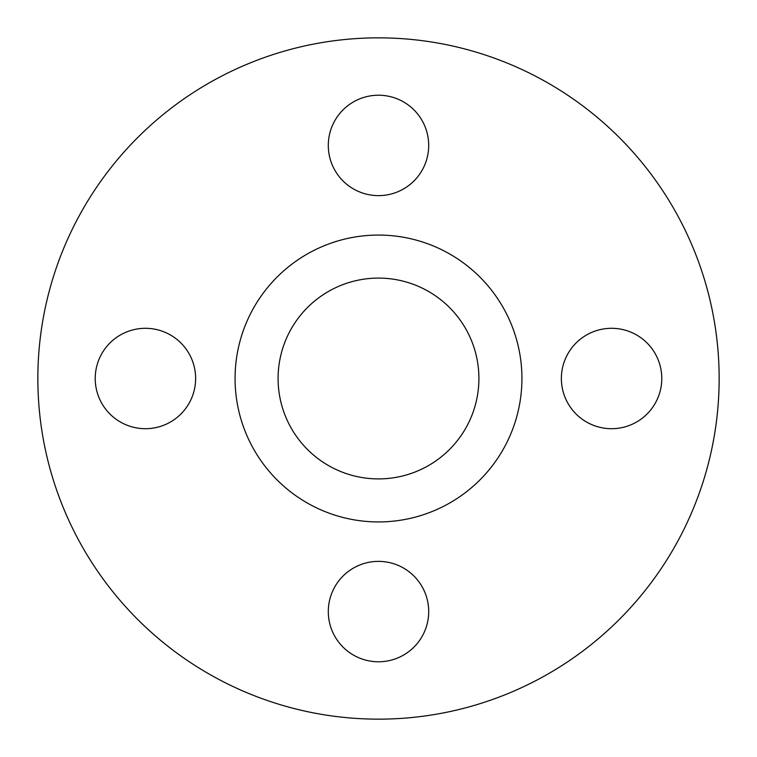 <?xml version="1.0" encoding="UTF-8"?>
<svg xmlns="http://www.w3.org/2000/svg" width="757" height="757" viewBox="0 0 757 757"><rect width="100%" height="100%" fill="white"/><g stroke="black" fill="none" stroke-linecap="round" stroke-linejoin="round"><path stroke-width="1.14" d="M378.5 478.907A100.407 100.407 0 0 0 478.907 378.5A100.407 100.407 0 0 0 378.5 278.093A100.407 100.407 0 0 0 278.093 378.5A100.407 100.407 0 0 0 378.5 478.907M378.5 235.067A143.433 143.433 0 0 0 235.067 378.5A143.433 143.433 0 0 0 378.5 521.933A143.433 143.433 0 0 0 521.933 378.5A143.433 143.433 0 0 0 378.5 235.067M611.58 328.301A50.199 50.199 0 0 0 561.372 378.5A50.199 50.199 0 0 0 611.58 428.699A50.199 50.199 0 0 0 661.779 378.5A50.199 50.199 0 0 0 611.58 328.301M378.5 561.372A50.199 50.199 0 0 0 328.301 611.58A50.199 50.199 0 0 0 378.5 661.779A50.199 50.199 0 0 0 428.699 611.58A50.199 50.199 0 0 0 378.5 561.372M145.42 328.301A50.199 50.199 0 0 0 95.221 378.5A50.199 50.199 0 0 0 145.42 428.699A50.199 50.199 0 0 0 195.628 378.5A50.199 50.199 0 0 0 145.42 328.301M378.5 95.221A50.199 50.199 0 0 0 328.301 145.42A50.199 50.199 0 0 0 378.5 195.628A50.199 50.199 0 0 0 428.699 145.42A50.199 50.199 0 0 0 378.5 95.221M378.5 719.15A340.65 340.65 0 0 0 719.15 378.5A340.65 340.65 0 0 0 378.5 37.85A340.65 340.65 0 0 0 37.85 378.5A340.65 340.65 0 0 0 378.5 719.15"/></g></svg>
